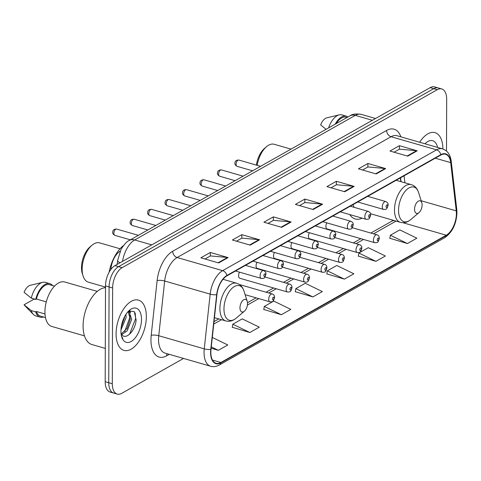 <?xml version="1.0" encoding="UTF-8"?>
<svg xmlns="http://www.w3.org/2000/svg" width="481" height="481" viewBox="0 0 481 481"><rect width="100%" height="100%" fill="white"/><g stroke="black" fill="none" stroke-linecap="round" stroke-linejoin="round"><path stroke-width="0.72" d="M239.55 272.162A4.088 2.158 106.1 0 0 238.6 275.667A4.088 2.158 106.1 0 0 239.833 278.258L287.391 291.973A4.088 2.158 -73.9 0 1 286.159 289.382A4.088 2.158 -73.9 0 1 289.652 284.121C291.107 284.397 291.901 285.558 292.033 287.608C290.632 291.931 290.758 291.991 287.391 291.973M291.925 242.58A4.088 2.158 106.1 0 0 290.981 246.092A4.088 2.158 106.1 0 0 292.207 248.683L339.766 262.392A4.088 2.158 -73.9 0 1 338.534 259.8A4.088 2.158 -73.9 0 1 342.027 254.539C343.482 254.816 344.276 255.982 344.408 258.032C343.013 262.349 343.133 262.416 339.766 262.392M326.839 222.859A4.088 2.158 106.1 0 0 325.896 226.371A4.088 2.158 106.1 0 0 327.128 228.962L374.681 242.677A4.088 2.158 -73.9 0 1 373.454 240.085A4.088 2.158 -73.9 0 1 376.948 234.824C378.397 235.101 379.19 236.261 379.329 238.311C377.928 242.634 378.054 242.695 374.681 242.677M309.385 232.72A4.088 2.158 106.1 0 0 308.435 236.231A4.088 2.158 106.1 0 0 309.668 238.823L357.227 252.531A4.088 2.158 -73.9 0 1 355.994 249.94A4.088 2.158 -73.9 0 1 359.487 244.679C360.936 244.955 361.73 246.122 361.868 248.172C360.467 252.489 360.594 252.555 357.227 252.531M274.465 252.441A4.088 2.158 106.1 0 0 273.521 255.952A4.088 2.158 106.1 0 0 274.753 258.544L322.306 272.252A4.088 2.158 -73.9 0 1 321.074 269.661A4.088 2.158 -73.9 0 1 324.573 264.4C326.022 264.676 326.815 265.843 326.954 267.893C325.553 272.21 325.679 272.276 322.306 272.252M257.004 262.301A4.088 2.158 106.1 0 0 256.06 265.807A4.088 2.158 106.1 0 0 257.293 268.398L304.846 282.113A4.088 2.158 -73.9 0 1 303.619 279.521A4.088 2.158 -73.9 0 1 307.112 274.26C308.562 274.537 309.355 275.697 309.493 277.747C308.093 282.07 308.219 282.137 304.846 282.113M400.775 181.62L400.348 177.91M349.795 214.586A28.878 15.26 106.1 0 0 355.225 218.951A28.878 15.26 106.1 0 0 362.145 218.146M110.828 269.534L110.919 268.723A16.348 8.64 -73.9 0 1 120.136 251.172M446.5 151.046L446.681 99.32A16.348 8.64 106.1 0 0 441.75 88.955L434.644 86.905A16.348 8.64 106.1 0 0 430.164 87.65L115.025 265.614A16.348 8.64 106.1 0 0 105.519 285.918L105.189 381.68A16.348 8.64 106.1 0 0 110.113 392.045L113.666 393.067A16.348 8.64 106.1 0 1 108.742 382.702A16.348 8.64 106.1 0 0 113.666 393.067L117.226 394.095A16.348 8.64 106.1 0 0 121.699 393.35L183.532 358.435M438.197 87.933A16.348 8.64 106.1 0 0 433.718 88.672L118.585 266.642A16.348 8.64 106.1 0 0 109.079 286.941L108.742 382.702L109.079 286.941A16.348 8.64 106.1 0 1 118.585 266.642L433.718 88.672A16.348 8.64 106.1 0 1 438.197 87.933M442.887 148.96A26.154 13.823 106.1 0 0 435.004 132.666A26.154 13.823 106.1 0 0 419.66 142.256A26.154 13.823 106.1 0 1 435.004 132.666A26.154 13.823 106.1 0 1 442.887 148.96M146.344 316.714A26.154 13.823 106.1 0 0 138.462 300.132A26.154 13.823 106.1 0 0 116.089 333.802A26.154 13.823 106.1 0 0 123.972 350.384A26.154 13.823 106.1 0 0 146.344 316.714A26.154 13.823 106.1 0 0 138.462 300.132A26.154 13.823 106.1 0 0 116.089 333.802A26.154 13.823 106.1 0 0 123.972 350.384A26.154 13.823 106.1 0 0 146.344 316.714M456.397 213.558A17.436 9.211 -73.9 0 1 446.26 235.215L220.869 362.494A17.436 9.211 -73.9 0 1 216.095 363.287A17.436 9.211 -73.9 0 1 211.009 349.374L216.919 294.661A17.436 9.211 -73.9 0 1 226.9 275.866L440.812 155.062A17.436 9.211 -73.9 0 1 445.586 154.269A17.436 9.211 -73.9 0 1 450.703 162.638L456.253 210.876A17.436 9.211 -73.9 0 1 456.397 213.558M456.649 213.414A17.869 9.446 106.1 0 0 456.505 210.666L450.95 162.434A17.869 9.446 106.1 0 0 440.818 154.66L226.9 275.463A17.869 9.446 106.1 0 0 216.672 294.733L210.756 349.44A17.869 9.446 106.1 0 0 220.869 362.896L446.26 235.612A17.869 9.446 106.1 0 0 456.649 213.414M232.281 327.272L249.855 332.515L259.307 327.176L242.25 318.879L232.798 324.218L232.251 327.441M263.792 309.481L281.367 314.718L290.825 309.379L273.761 301.082L264.31 306.421L263.768 309.644M389.85 238.293L407.425 243.536L416.877 238.197L399.819 229.894L390.368 235.233L389.82 238.462M358.339 256.09L375.908 261.333L385.365 255.994L368.308 247.691L358.85 253.03L358.309 256.259M326.821 273.887L344.396 279.124L353.848 273.785L336.79 265.488L327.339 270.827L326.797 274.05M295.31 291.684L312.884 296.921L322.336 291.582L305.279 283.285L295.821 288.624L295.28 291.847M441.75 88.955A16.348 8.64 106.1 0 0 437.277 89.7L122.138 267.664A16.348 8.64 106.1 0 0 112.632 287.969L112.295 383.73A16.348 8.64 106.1 0 0 117.226 394.095M250.162 245.136L232.383 240.007L241.835 234.668L259.614 239.797L250.162 245.136M218.645 262.933L200.866 257.804L210.323 252.465L228.102 257.594L218.645 262.933M344.703 191.745L326.924 186.616L336.375 181.283L354.154 186.406L344.703 191.745M376.214 173.948L358.435 168.825L367.893 163.486L385.666 168.609L376.214 173.948M407.726 156.151L389.953 151.028L399.404 145.689L417.183 150.812L407.726 156.151M281.674 227.339L263.895 222.21L273.352 216.871L291.125 222L281.674 227.339M313.185 209.542L295.406 204.413L304.864 199.074L322.643 204.203L313.185 209.542M211.129 348.232L218.338 350.312L227.796 344.973L212.295 337.434M304.864 199.074L304.852 202.591M299.525 205.603L304.942 202.543L322.023 204.082A4.359 3.259 60.5 0 1 322.643 204.203M273.352 216.871L273.334 220.388M268.007 223.4L273.43 220.34L290.512 221.879A4.359 3.259 60.5 0 1 291.125 222M399.404 145.689L399.392 149.2M394.065 152.212L399.483 149.152L416.564 150.697A4.359 3.259 60.5 0 1 417.183 150.812M367.893 163.486L367.881 166.997M362.548 170.009L367.971 166.949L385.053 168.494A4.359 3.259 60.5 0 1 385.666 168.609M336.375 181.283L336.363 184.794M331.036 187.806L336.453 184.746L353.535 186.285A4.359 3.259 60.5 0 1 354.154 186.406M210.323 252.465L210.311 255.982M204.978 258.988L210.401 255.928L227.483 257.473A4.359 3.259 60.5 0 1 228.102 257.594M241.835 234.668L241.823 238.185M236.496 241.197L241.913 238.137L258.994 239.676A4.359 3.259 60.5 0 1 259.614 239.797M312.884 296.921L295.821 288.624M344.396 279.124L327.339 270.827M375.908 261.333L358.85 253.03M407.425 243.536L390.368 235.233M281.367 314.718L264.31 306.421M249.855 332.515L232.798 324.218M218.338 350.312L211.273 346.879M437.59 147.426A17.767 9.386 106.1 0 0 425.998 142.815A17.767 9.386 106.1 0 0 424.957 143.783M428.222 144.727L425.895 144.053M347.011 117.502L346.067 117.226A16.348 8.64 106.1 0 0 336.255 123.575M347.955 116.967A17.436 9.211 106.1 0 0 346.368 116.18L341.925 114.899A17.436 9.211 106.1 0 0 339.177 114.875L326.839 117.833A10.895 5.76 106.1 0 0 320.641 124.862L326.082 129.323M339.177 114.875A17.436 9.211 106.1 0 0 328.613 127.892M346.368 116.18A17.436 9.211 106.1 0 0 335.203 124.17M414.556 209.229A6.536 3.457 106.1 0 0 418.987 212.608A6.536 3.457 106.1 0 0 422.12 204.96A6.536 3.457 106.1 0 0 421.819 202.772A6.536 3.457 106.1 0 0 417.598 201.659A6.536 3.457 106.1 0 0 414.556 209.229M352.946 204.684A19.613 10.366 106.1 0 0 354.299 207.377M291.017 149.122L274.218 144.276A20.43 10.798 106.1 0 0 266.528 146.681A20.43 10.798 106.1 0 0 257.185 165.338M266.528 146.681L264.58 148.34A17.707 9.355 106.1 0 0 256.391 165.109M120.058 248.761L99.633 242.869A20.43 10.798 106.1 0 0 91.943 245.274L89.989 246.933A17.707 9.355 106.1 0 0 81.505 267.646A17.707 9.355 106.1 0 0 82.311 273.563L83.081 276.004A20.43 10.798 106.1 0 0 88.312 282.137L105.519 287.097M91.943 245.274A20.43 10.798 106.1 0 0 82.155 269.174A20.43 10.798 106.1 0 0 83.081 276.004M239.971 307.822A6.536 3.457 106.1 0 0 244.402 311.201A6.536 3.457 106.1 0 0 247.535 303.553A6.536 3.457 106.1 0 0 247.234 301.365A6.536 3.457 106.1 0 0 243.013 300.252A6.536 3.457 106.1 0 0 239.971 307.822M123.461 245.605A29.966 15.837 106.1 0 0 109.109 272.222M105.513 287.698A29.419 15.548 106.1 0 0 83.087 325.896A29.419 15.548 106.1 0 0 91.955 344.558L105.303 348.406M97.3 291.384L64.743 281.992A23.154 12.235 106.1 0 0 44.931 311.808A23.154 12.235 106.1 0 0 51.912 326.491L84.476 335.882M125.974 314.303L126.064 317.694L120.971 329.864M127.988 311.7L129.118 311.838L131.704 319.324L127.17 330.826L121.633 334.716M128.078 311.604L130.297 318.915L127.194 328.325L121.116 334.042L122.072 335.131C126.882 340.043 135.75 329.437 136.111 319.811L134.259 311.532L128.619 311.105M124.651 317.286L121.218 327.23M141.492 319.456A17.767 9.386 106.1 0 0 129.455 310.281A17.767 9.386 106.1 0 0 120.941 331.06A17.767 9.386 106.1 0 0 121.747 337.001A17.767 9.386 106.1 0 0 133.225 340.019A17.767 9.386 106.1 0 0 141.492 319.456M121.519 336.201L122.835 338.528L121.446 335.882M54.527 286.135L49.519 284.692A16.348 8.64 106.1 0 0 36.418 299.02L46.29 301.864M52.603 285.582A17.436 9.211 106.1 0 0 49.82 283.646L45.376 282.365A17.436 9.211 106.1 0 0 42.629 282.335L30.291 285.299A10.895 5.76 106.1 0 0 24.092 292.328L31.289 298.124L35.732 299.404L36.418 299.02M42.629 282.335A17.436 9.211 106.1 0 0 31.289 298.124M49.82 283.646A17.436 9.211 106.1 0 0 35.732 299.404M44.998 313.973L36.376 311.49A16.348 8.64 106.1 0 0 40.464 316.107L45.467 317.55M35.36 299.296L33.892 299.242L24.05 304.798A10.895 5.76 106.1 0 0 24.513 305.357L33.375 314.43A17.436 9.211 106.1 0 0 35.72 315.873L40.163 317.153A17.436 9.211 106.1 0 0 43.543 316.991M36.376 311.49L35.684 311.874L31.241 310.594A17.436 9.211 106.1 0 0 33.375 314.43M31.241 310.594L24.05 304.798M35.684 311.874A17.436 9.211 106.1 0 0 40.163 317.153M135.149 312.903L135.636 318.608L129.575 334.241M129.329 310.714L129.714 312.145M130.008 314.544L129.99 316.979L124.753 331.535M124.098 317.628L121.404 326.058M129.876 310.485L130.531 312.951M111.364 268.849L110.919 268.723M430.164 87.65L437.277 89.7M105.189 381.68L112.295 383.73M105.519 285.918L112.632 287.969M115.025 265.614L122.138 267.664M120.142 262.728A10.895 2.904 -173.8 0 1 117.598 260.51L121.092 249.248C124.351 244.168 127.092 241.234 129.311 240.44L349.921 115.861C352.206 114.051 355.988 113.558 361.279 114.382A21.795 11.514 106.1 0 0 355.315 115.374L372.366 120.292M349.921 115.861A10.895 8.147 60.5 0 1 355.315 115.374L134.704 239.953L151.755 244.871M129.311 240.44A10.895 8.147 60.5 0 1 134.704 239.953A21.795 11.514 106.1 0 0 122.517 261.387M446.26 235.215L402.862 222.703M169.294 354.329L166.618 355.838A5.447 4.07 60.5 0 1 167.117 353.703M166.618 355.838A27.243 14.394 -73.9 0 1 150.95 339.802A27.243 14.394 -73.9 0 1 151.202 335.335L157.119 280.621A27.243 14.394 -73.9 0 1 172.703 251.256L386.622 130.447A27.243 14.394 -73.9 0 1 400.871 136.838M210.756 349.44A5.447 1.455 -173.8 0 1 204.257 348.851L158.748 335.732A21.795 11.514 106.1 0 0 158.544 339.303A21.795 11.514 106.1 0 0 165.109 353.126L210.624 366.245A21.795 11.514 -73.9 0 1 204.257 348.851L210.173 294.138A21.795 11.514 -73.9 0 1 222.643 270.647L436.562 149.838A5.447 4.07 60.5 0 1 440.818 154.66M220.869 362.896A5.447 4.07 60.5 0 1 219.288 365.013L444.672 237.728C452.29 232.401 456.385 224.056 456.95 212.704L456.782 209.542A5.447 2.868 173.4 0 1 456.505 210.666M226.9 275.463A5.447 4.07 -119.5 0 0 222.643 270.647L177.134 257.521A21.795 11.514 106.1 0 0 164.664 281.018L158.748 335.732A5.447 1.455 6.2 0 0 151.202 335.335M216.672 294.733A5.447 1.455 -173.8 0 1 210.173 294.138L164.664 281.018A5.447 1.455 6.2 0 0 157.119 280.621M456.782 209.542L451.226 161.309A5.447 2.868 173.4 0 1 450.95 162.434M386.622 130.447A5.447 4.07 60.5 0 0 391.053 136.718L436.562 149.838A21.795 11.514 -73.9 0 1 442.532 148.851L397.017 135.726A21.795 11.514 106.1 0 0 391.053 136.718L177.134 257.521A5.447 4.07 60.5 0 1 172.703 251.256M444.672 237.728A5.447 4.07 -119.5 0 0 446.26 235.612M220.869 362.494L212.476 360.077M213.744 324.056L221.494 319.685M247.42 305.038L258.79 298.617M268.765 292.989L276.25 288.756M286.219 283.129L293.711 278.902M303.679 273.268L311.165 269.041M321.14 263.408L328.625 259.181M338.594 253.553L346.086 249.32M356.054 243.693L363.546 239.46M373.515 233.832L396.079 221.092M456.253 210.876L421.188 200.763M450.703 162.638L435.269 158.189M404.9 182.804L404.088 175.799M393.085 220.226L391.624 221.302A9.806 7.329 60.5 0 1 394.294 220.575M312.638 209.385L322.023 204.082M344.155 191.588L353.535 186.285M375.667 173.791L385.053 168.494M407.185 155.994L416.564 150.697M281.126 227.182L290.512 221.879M249.615 244.979L258.994 239.676M218.097 262.776L227.483 257.473M396.152 180.285L411.261 184.638C414.796 185.762 417.237 188.378 418.572 192.484A18.019 9.524 106.1 0 0 406.932 189.418A18.019 9.524 106.1 0 0 398.551 210.281A18.019 9.524 106.1 0 0 410.762 219.583L418.987 212.608M411.261 184.638A19.613 10.366 106.1 0 0 394.486 209.896A19.613 10.366 106.1 0 0 400.396 222.336C403.986 223.262 407.443 222.348 410.762 219.583M223.01 279.293L236.676 283.231C240.211 284.355 242.652 286.971 243.987 291.077A18.019 9.524 106.1 0 0 232.347 288.011A18.019 9.524 106.1 0 0 223.966 308.874A18.019 9.524 106.1 0 0 236.171 318.175L244.402 311.201M236.676 283.231A19.613 10.366 106.1 0 0 219.901 308.489A19.613 10.366 106.1 0 0 225.811 320.929C229.401 321.861 232.858 320.941 236.171 318.175M378.824 238.943A1.365 0.721 106.1 0 0 378.042 238.143A1.365 0.721 106.1 0 0 377.248 239.833A1.365 0.721 106.1 0 0 378.036 240.638A1.365 0.721 106.1 0 0 378.824 238.943M361.369 248.803A1.365 0.721 106.1 0 0 360.582 248.004A1.365 0.721 106.1 0 0 359.788 249.693A1.365 0.721 106.1 0 0 360.576 250.493A1.365 0.721 106.1 0 0 361.369 248.803M343.909 258.664A1.365 0.721 106.1 0 0 343.127 257.858A1.365 0.721 106.1 0 0 342.334 259.554A1.365 0.721 106.1 0 0 343.115 260.353A1.365 0.721 106.1 0 0 343.909 258.664M326.449 268.524A1.365 0.721 106.1 0 0 325.667 267.719A1.365 0.721 106.1 0 0 324.873 269.414A1.365 0.721 106.1 0 0 325.655 270.214A1.365 0.721 106.1 0 0 326.449 268.524M308.988 278.379A1.365 0.721 106.1 0 0 308.207 277.579A1.365 0.721 106.1 0 0 307.413 279.269A1.365 0.721 106.1 0 0 308.201 280.074A1.365 0.721 106.1 0 0 308.988 278.379M291.534 288.239A1.365 0.721 106.1 0 0 290.746 287.44A1.365 0.721 106.1 0 0 289.959 289.129A1.365 0.721 106.1 0 0 290.74 289.935A1.365 0.721 106.1 0 0 291.534 288.239M268.699 299.236A4.088 2.158 -73.9 0 1 272.198 293.975C273.647 294.252 274.441 295.418 274.573 297.468C273.178 301.785 273.304 301.852 269.931 301.827A4.088 2.158 -73.9 0 1 268.699 299.236M274.074 298.1A1.365 0.721 106.1 0 0 273.292 297.3A1.365 0.721 106.1 0 0 272.499 298.99A1.365 0.721 106.1 0 0 273.28 299.789A1.365 0.721 106.1 0 0 274.074 298.1M236.081 164.268A3.271 1.726 106.1 0 0 237.067 166.342C235.359 165.272 234.644 164.28 234.932 163.372C234.884 161.111 236.201 160.005 238.883 160.059A3.271 1.726 106.1 0 0 236.081 164.268M357.726 201.984L383.513 209.415A4.088 2.158 -73.9 0 1 382.281 206.824A4.088 2.158 -73.9 0 1 385.774 201.563L367.7 196.35M386.081 206.571A1.365 0.721 106.1 0 0 386.862 207.377A1.365 0.721 106.1 0 0 387.656 205.688A1.365 0.721 106.1 0 0 386.868 204.882A1.365 0.721 106.1 0 0 386.081 206.571M218.627 174.128A3.271 1.726 106.1 0 0 219.613 176.202C217.899 175.132 217.19 174.14 217.478 173.232C217.424 170.971 218.741 169.865 221.422 169.919A3.271 1.726 106.1 0 0 218.627 174.128M340.271 211.838L366.053 219.276A4.088 2.158 -73.9 0 1 364.82 216.684A4.088 2.158 -73.9 0 1 368.314 211.424L350.24 206.211M368.62 216.432A1.365 0.721 106.1 0 0 369.402 217.238A1.365 0.721 106.1 0 0 370.196 215.542A1.365 0.721 106.1 0 0 369.414 214.742A1.365 0.721 106.1 0 0 368.62 216.432M201.166 183.989A3.271 1.726 106.1 0 0 202.152 186.063C200.439 184.993 199.729 184.001 200.018 183.087C199.97 180.826 201.28 179.726 203.962 179.78A3.271 1.726 106.1 0 0 201.166 183.989M322.811 221.699L348.593 229.136A4.088 2.158 -73.9 0 1 347.36 226.545A4.088 2.158 -73.9 0 1 350.859 221.284L332.78 216.071M351.16 226.292A1.365 0.721 106.1 0 0 351.942 227.092A1.365 0.721 106.1 0 0 352.735 225.403A1.365 0.721 106.1 0 0 351.954 224.603A1.365 0.721 106.1 0 0 351.16 226.292M183.706 193.849A3.271 1.726 106.1 0 0 184.692 195.923C182.984 194.853 182.269 193.861 182.558 192.947C182.509 190.686 183.826 189.586 186.502 189.64A3.271 1.726 106.1 0 0 183.706 193.849M305.351 231.559L331.132 238.991A4.088 2.158 -73.9 0 1 329.906 236.399A4.088 2.158 -73.9 0 1 333.399 231.139L315.32 225.926M333.7 236.153A1.365 0.721 106.1 0 0 334.487 236.953A1.365 0.721 106.1 0 0 335.275 235.263A1.365 0.721 106.1 0 0 334.493 234.463A1.365 0.721 106.1 0 0 333.7 236.153M166.252 203.71A3.271 1.726 106.1 0 0 167.232 205.784C165.524 204.708 164.815 203.722 165.103 202.808C165.049 200.547 166.366 199.447 169.047 199.501A3.271 1.726 106.1 0 0 166.252 203.71M287.891 241.42L313.678 248.851A4.088 2.158 -73.9 0 1 312.446 246.26A4.088 2.158 -73.9 0 1 315.939 240.999L297.865 235.786M316.245 246.013A1.365 0.721 106.1 0 0 317.027 246.813A1.365 0.721 106.1 0 0 317.821 245.124A1.365 0.721 106.1 0 0 317.033 244.318A1.365 0.721 106.1 0 0 316.245 246.013M148.791 213.564A3.271 1.726 106.1 0 0 149.777 215.638C148.064 214.568 147.354 213.576 147.643 212.668C147.589 210.407 148.906 209.301 151.587 209.355A3.271 1.726 106.1 0 0 148.791 213.564M270.436 251.28L296.218 258.712A4.088 2.158 -73.9 0 1 294.985 256.12A4.088 2.158 -73.9 0 1 298.485 250.86L280.405 245.647M298.785 255.874A1.365 0.721 106.1 0 0 299.567 256.674A1.365 0.721 106.1 0 0 300.36 254.984A1.365 0.721 106.1 0 0 299.579 254.178A1.365 0.721 106.1 0 0 298.785 255.874M131.331 223.424A3.271 1.726 106.1 0 0 132.317 225.499C130.604 224.429 129.894 223.437 130.183 222.529C130.135 220.268 131.445 219.162 134.127 219.216A3.271 1.726 106.1 0 0 131.331 223.424M252.976 261.135L278.758 268.572A4.088 2.158 -73.9 0 1 277.525 265.981A4.088 2.158 -73.9 0 1 281.024 260.72L262.945 255.507M281.325 265.728A1.365 0.721 106.1 0 0 282.106 266.534A1.365 0.721 106.1 0 0 282.9 264.839A1.365 0.721 106.1 0 0 282.119 264.039A1.365 0.721 106.1 0 0 281.325 265.728M113.871 233.285A3.271 1.726 106.1 0 0 114.857 235.359C113.149 234.289 112.434 233.297 112.722 232.383C112.674 230.122 113.991 229.022 116.673 229.076A3.271 1.726 106.1 0 0 113.871 233.285M235.516 270.995L261.303 278.433A4.088 2.158 -73.9 0 1 260.071 275.841A4.088 2.158 -73.9 0 1 263.564 270.581L245.49 265.368M263.865 275.589A1.365 0.721 106.1 0 0 264.652 276.389A1.365 0.721 106.1 0 0 265.446 274.699A1.365 0.721 106.1 0 0 264.658 273.899A1.365 0.721 106.1 0 0 263.865 275.589M361.279 114.382L375.541 118.494M117.178 264.4L117.598 260.51M451.226 161.309C450.396 154.72 447.498 150.565 442.532 148.851M210.624 366.245C213.51 367.033 216.396 366.624 219.288 365.013M401.034 181.692L400.583 177.784M214.009 321.609L218.795 318.903M247.493 302.693L256.09 297.841M266.065 292.207L273.551 287.981M283.519 282.347L291.011 278.12M300.98 272.493L308.465 268.26M318.44 262.632L325.926 258.405M335.894 252.772L343.386 248.545M353.355 242.911L360.84 238.684M370.815 233.051L391.624 221.302M370.538 213.726L400.396 222.336M421.819 202.772L418.572 192.484M214.436 317.646L225.811 320.929M247.234 301.365L243.987 291.077M128.126 311.55L128.962 311.79M352.29 227.711L376.948 234.824M334.83 237.572L359.487 244.679M317.37 247.432L342.027 254.539M299.91 257.293L324.573 264.4M282.455 267.147L307.112 274.26M264.995 277.008L289.652 284.121M239.418 284.53L272.198 293.975M245.124 294.679L269.931 301.827M237.067 166.342L252.597 170.821M383.513 209.415C386.88 209.439 386.754 209.373 388.155 205.056C388.341 203.553 387.548 202.393 385.774 201.563M238.883 160.059L260.576 166.318M219.613 176.202L235.137 180.682M366.053 219.276C369.42 219.3 369.3 219.234 370.695 214.911C370.881 213.414 370.087 212.253 368.314 211.424M221.422 169.919L243.115 176.172M202.152 186.063L217.677 190.536M348.593 229.136C351.966 229.154 351.839 229.094 353.24 224.771C353.421 223.274 352.627 222.108 350.859 221.284M203.962 179.78L225.655 186.033M184.692 195.923L200.222 200.397M331.132 238.991C334.505 239.015 334.379 238.949 335.78 234.632C335.966 233.135 335.173 231.968 333.399 231.139M186.502 189.64L208.195 195.893M167.232 205.784L182.762 210.257M313.678 248.851C317.045 248.875 316.919 248.809 318.32 244.492C318.506 242.995 317.713 241.829 315.939 240.999M169.047 199.501L190.741 205.754M149.777 215.638L165.302 220.118M296.218 258.712C299.591 258.736 299.465 258.67 300.859 254.353C301.046 252.85 300.252 251.689 298.485 250.86M151.587 209.355L173.28 215.614M132.317 225.499L147.847 229.978M278.758 268.572C282.131 268.596 282.004 268.53 283.405 264.207C283.586 262.71 282.798 261.55 281.024 260.72M134.127 219.216L155.82 225.469M114.857 235.359L130.387 239.833M261.303 278.433C264.67 278.451 264.544 278.391 265.945 274.068C266.131 272.571 265.338 271.404 263.564 270.581M116.673 229.076L138.366 235.329"/></g></svg>
